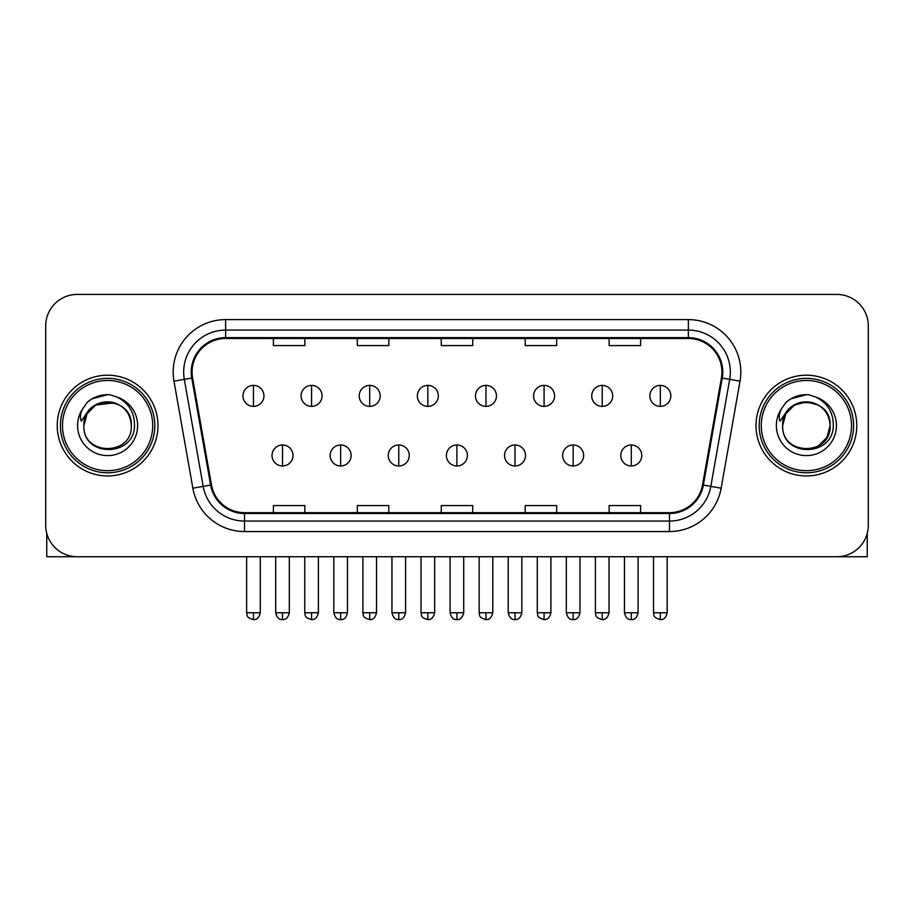 <?xml version="1.0" encoding="UTF-8"?>
<svg xmlns="http://www.w3.org/2000/svg" width="914" height="914" viewBox="0 0 914 914"><rect width="100%" height="100%" fill="white"/><g stroke="black" fill="none" stroke-linecap="round" stroke-linejoin="round"><path stroke-width="1.37" d="M57.239 425.57A50.361 50.361 0 0 0 107.601 475.943A50.361 50.361 0 0 0 157.973 425.57A50.361 50.361 0 0 0 107.601 375.208A50.361 50.361 0 0 0 57.239 425.57A50.361 50.361 0 0 0 107.601 475.943A50.361 50.361 0 0 0 157.973 425.57A50.361 50.361 0 0 0 107.601 375.208A50.361 50.361 0 0 0 57.239 425.57M756.027 425.57A50.361 50.361 0 0 0 806.399 475.943A50.361 50.361 0 0 0 856.761 425.57A50.361 50.361 0 0 0 806.399 375.208A50.361 50.361 0 0 0 756.027 425.57A50.361 50.361 0 0 0 806.399 475.943A50.361 50.361 0 0 0 856.761 425.57A50.361 50.361 0 0 0 806.399 375.208A50.361 50.361 0 0 0 756.027 425.57M192.066 372.067A33.578 33.578 0 0 1 225.644 338.488L688.356 338.488A33.578 33.578 0 0 1 721.42 377.893L702.546 484.911A33.578 33.578 0 0 1 669.482 512.663L244.518 512.663A33.578 33.578 0 0 1 211.454 484.911L192.58 377.893A33.578 33.578 0 0 1 192.066 372.067M191.232 372.067A34.412 34.412 0 0 0 191.757 378.042L210.62 485.06A34.412 34.412 0 0 0 244.518 513.497L669.482 513.497A34.412 34.412 0 0 0 703.38 485.06L722.243 378.042A34.412 34.412 0 0 0 688.356 337.654L225.644 337.654A34.412 34.412 0 0 0 191.232 372.067M173.98 381.172A52.464 52.464 0 0 1 225.644 319.603L688.356 319.603A52.464 52.464 0 0 1 740.02 381.172L721.146 488.202A52.464 52.464 0 0 1 669.482 531.548L244.518 531.548A52.464 52.464 0 0 1 192.854 488.202L173.98 381.172L184.308 379.356A41.964 41.964 0 0 1 225.644 330.091L688.356 330.091A41.964 41.964 0 0 1 729.692 379.356L710.818 486.374A41.964 41.964 0 0 1 669.482 521.06L244.518 521.06A41.964 41.964 0 0 1 203.182 486.374L184.308 379.356A41.964 41.964 0 0 1 183.68 372.067M868.3 325.898A31.476 31.476 0 0 0 836.824 294.422L77.176 294.422A31.476 31.476 0 0 0 45.7 325.898L45.7 525.253A31.476 31.476 0 0 0 77.176 556.729L836.824 556.729A31.476 31.476 0 0 0 868.3 525.253L868.3 325.898L868.3 525.253M441.256 338.488L441.256 345.595L472.744 345.595L472.744 338.488M357.328 338.488L357.328 345.595L388.804 345.595L388.804 338.488M273.389 338.488L273.389 345.595L304.865 345.595L304.865 338.488M525.196 338.488L525.196 345.595L556.672 345.595L556.672 338.488M609.135 338.488L609.135 345.595L640.611 345.595L640.611 338.488M472.744 512.663L472.744 505.556L441.256 505.556L441.256 512.663M388.804 512.663L388.804 505.556L357.328 505.556L357.328 512.663M304.865 512.663L304.865 505.556L273.389 505.556L273.389 512.663M556.672 512.663L556.672 505.556L525.196 505.556L525.196 512.663M640.611 512.663L640.611 505.556L609.135 505.556L609.135 512.663M45.7 325.898L45.7 525.253M836.824 294.422L77.176 294.422M77.176 556.729L836.824 556.729M253.452 385.388A10.488 10.488 0 0 0 242.953 395.888A10.488 10.488 0 0 0 253.452 406.376A10.488 10.488 0 0 0 263.94 395.888A10.488 10.488 0 0 0 253.452 385.388L253.452 406.376A10.488 10.488 0 0 0 263.94 395.888A10.488 10.488 0 0 0 253.452 385.388M282.517 444.981A10.488 10.488 0 0 0 272.018 455.48A10.488 10.488 0 0 0 282.517 465.969A10.488 10.488 0 0 0 293.006 455.48A10.488 10.488 0 0 0 282.517 444.981L282.517 465.969A10.488 10.488 0 0 0 293.006 455.48A10.488 10.488 0 0 0 282.517 444.981M311.571 385.388A10.488 10.488 0 0 0 301.083 395.888A10.488 10.488 0 0 0 311.571 406.376A10.488 10.488 0 0 0 322.071 395.888A10.488 10.488 0 0 0 311.571 385.388L311.571 406.376A10.488 10.488 0 0 0 322.071 395.888A10.488 10.488 0 0 0 311.571 385.388M369.702 385.388A10.488 10.488 0 0 0 359.213 395.888A10.488 10.488 0 0 0 369.702 406.376A10.488 10.488 0 0 0 380.201 395.888A10.488 10.488 0 0 0 369.702 385.388L369.702 406.376A10.488 10.488 0 0 0 380.201 395.888A10.488 10.488 0 0 0 369.702 385.388M427.832 385.388A10.488 10.488 0 0 0 417.344 395.888A10.488 10.488 0 0 0 427.832 406.376A10.488 10.488 0 0 0 438.32 395.888A10.488 10.488 0 0 0 427.832 385.388L427.832 406.376A10.488 10.488 0 0 0 438.32 395.888A10.488 10.488 0 0 0 427.832 385.388M485.962 385.388A10.488 10.488 0 0 0 475.463 395.888A10.488 10.488 0 0 0 485.962 406.376A10.488 10.488 0 0 0 496.451 395.888A10.488 10.488 0 0 0 485.962 385.388L485.962 406.376A10.488 10.488 0 0 0 496.451 395.888A10.488 10.488 0 0 0 485.962 385.388M340.636 444.981A10.488 10.488 0 0 0 330.148 455.48A10.488 10.488 0 0 0 340.636 465.969A10.488 10.488 0 0 0 351.136 455.48A10.488 10.488 0 0 0 340.636 444.981L340.636 465.969A10.488 10.488 0 0 0 351.136 455.48A10.488 10.488 0 0 0 340.636 444.981M398.767 444.981A10.488 10.488 0 0 0 388.279 455.48A10.488 10.488 0 0 0 398.767 465.969A10.488 10.488 0 0 0 409.255 455.48A10.488 10.488 0 0 0 398.767 444.981L398.767 465.969A10.488 10.488 0 0 0 409.255 455.48A10.488 10.488 0 0 0 398.767 444.981M456.897 444.981A10.488 10.488 0 0 0 446.398 455.48A10.488 10.488 0 0 0 456.897 465.969A10.488 10.488 0 0 0 467.385 455.48A10.488 10.488 0 0 0 456.897 444.981L456.897 465.969A10.488 10.488 0 0 0 467.385 455.48A10.488 10.488 0 0 0 456.897 444.981M46.751 533.308L46.751 556.729L168.462 556.729M867.249 533.308L867.249 556.729L745.538 556.729M154.82 425.57A47.22 47.22 0 0 0 107.601 378.362A47.22 47.22 0 0 0 60.393 425.57A47.22 47.22 0 0 0 107.601 472.789A47.22 47.22 0 0 0 154.82 425.57M152.718 425.57A45.117 45.117 0 0 0 107.601 380.464A45.117 45.117 0 0 0 62.483 425.57A45.117 45.117 0 0 0 107.601 470.687A45.117 45.117 0 0 0 152.718 425.57M84.979 418.441L83.86 425.57C82.557 457.788 134.666 457.206 134.495 425.57C134.587 412.488 128.748 402.983 116.981 397.064L109.886 394.734C101.328 394.22 93.788 396.733 87.264 402.274L82.991 408.398C80.386 412.797 79.815 417.07 81.277 421.205L88.921 409.883C96.039 402.754 104.504 400.412 114.33 402.834A23.718 23.718 0 0 0 84.979 418.441M114.33 402.834C124.921 406.604 130.588 414.179 131.319 425.57C132.781 456.177 82.431 456.177 83.882 425.57C82.431 394.974 132.781 394.974 131.319 425.57C132.781 456.177 82.431 456.177 83.882 425.57C82.431 394.974 132.781 394.974 131.319 425.57C132.781 456.177 82.431 456.177 83.882 425.57C82.431 394.974 132.781 394.974 131.319 425.57C132.781 456.177 82.431 456.177 83.882 425.57C82.431 394.974 132.781 394.974 131.319 425.57C132.781 394.974 82.431 394.974 83.882 425.57C82.431 394.974 132.781 394.974 131.319 425.57C132.781 394.974 82.431 394.974 83.882 425.57L87.059 413.711L95.742 405.039L114.341 402.834L95.742 405.039L87.059 413.711L83.882 425.57C82.431 394.974 132.781 394.974 131.319 425.57C132.781 394.974 82.431 394.974 83.882 425.57M110.034 449.174L109.28 449.231M87.333 402.217L92.143 398.79L107.852 394.642L92.143 398.79L87.333 402.217L92.143 398.79L107.852 394.642L92.143 398.79L87.333 402.217L92.143 398.79L107.852 394.642L92.143 398.79L87.333 402.217L92.143 398.79L107.852 394.642L92.143 398.79L87.333 402.217L92.143 398.79L107.852 394.642L92.143 398.79L87.333 402.217L92.143 398.79L107.852 394.642L92.143 398.79L87.333 402.217L92.143 398.79L107.852 394.642M853.607 425.57A47.22 47.22 0 0 0 806.399 378.362A47.22 47.22 0 0 0 759.18 425.57A47.22 47.22 0 0 0 806.399 472.789A47.22 47.22 0 0 0 853.607 425.57M851.517 425.57A45.117 45.117 0 0 0 806.399 380.464A45.117 45.117 0 0 0 761.282 425.57A45.117 45.117 0 0 0 806.399 470.687A45.117 45.117 0 0 0 851.517 425.57M783.778 418.441L782.647 425.57C781.344 457.788 833.454 457.206 833.282 425.57C833.385 412.488 827.547 402.983 815.768 397.064L808.673 394.734C800.127 394.22 792.587 396.733 786.063 402.274L781.778 408.398C779.174 412.797 778.602 417.07 780.065 421.205L787.708 409.883C794.826 402.754 803.292 400.412 813.117 402.834A23.718 23.718 0 0 0 783.778 418.441L782.681 425.57L785.857 413.711L794.54 405.039L806.399 401.852L818.259 405.039L806.399 401.852L794.54 405.039L785.857 413.711L782.681 425.57L785.857 413.711L794.54 405.039L806.399 401.852L818.259 405.039L806.399 401.852L794.54 405.039L785.857 413.711L782.681 425.57C781.219 394.974 831.569 394.974 830.118 425.57L826.942 437.44L818.259 446.112M818.259 405.039L813.117 402.834C823.708 406.604 829.375 414.179 830.118 425.57C831.569 456.177 781.219 456.177 782.681 425.57C781.219 394.974 831.569 394.974 830.118 425.57C831.569 456.177 781.219 456.177 782.681 425.57C781.219 394.974 831.569 394.974 830.118 425.57C831.569 456.177 781.219 456.177 782.681 425.57C781.219 394.974 831.569 394.974 830.118 425.57C831.569 456.177 781.219 456.177 782.681 425.57L785.857 413.711L794.54 405.039L806.399 401.852L818.259 405.039L806.399 401.852L794.54 405.039L785.857 413.711L782.681 425.57L785.857 413.711L794.54 405.039M808.821 449.174L808.079 449.231M786.12 402.217L790.93 398.79L806.639 394.642L790.93 398.79L786.12 402.217L790.93 398.79L806.639 394.642L790.93 398.79L786.12 402.217L790.93 398.79L806.639 394.642L790.93 398.79L786.12 402.217L790.93 398.79L806.639 394.642L790.93 398.79L786.12 402.217L790.93 398.79L806.639 394.642L790.93 398.79L786.12 402.217L790.93 398.79L806.639 394.642L790.93 398.79L786.12 402.217L790.93 398.79L806.639 394.642M544.081 385.388A10.488 10.488 0 0 0 533.593 395.888A10.488 10.488 0 0 0 544.081 406.376A10.488 10.488 0 0 0 554.581 395.888A10.488 10.488 0 0 0 544.081 385.388L544.081 406.376A10.488 10.488 0 0 0 554.581 395.888A10.488 10.488 0 0 0 544.081 385.388M602.212 385.388A10.488 10.488 0 0 0 591.724 395.888A10.488 10.488 0 0 0 602.212 406.376A10.488 10.488 0 0 0 612.711 395.888A10.488 10.488 0 0 0 602.212 385.388L602.212 406.376A10.488 10.488 0 0 0 612.711 395.888A10.488 10.488 0 0 0 602.212 385.388M660.342 385.388A10.488 10.488 0 0 0 649.854 395.888A10.488 10.488 0 0 0 660.342 406.376A10.488 10.488 0 0 0 670.83 395.888A10.488 10.488 0 0 0 660.342 385.388L660.342 406.376A10.488 10.488 0 0 0 670.83 395.888A10.488 10.488 0 0 0 660.342 385.388M515.028 444.981A10.488 10.488 0 0 0 504.528 455.48A10.488 10.488 0 0 0 515.028 465.969A10.488 10.488 0 0 0 525.516 455.48A10.488 10.488 0 0 0 515.028 444.981L515.028 465.969A10.488 10.488 0 0 0 525.516 455.48A10.488 10.488 0 0 0 515.028 444.981M573.147 444.981A10.488 10.488 0 0 0 562.658 455.48A10.488 10.488 0 0 0 573.147 465.969A10.488 10.488 0 0 0 583.646 455.48A10.488 10.488 0 0 0 573.147 444.981L573.147 465.969A10.488 10.488 0 0 0 583.646 455.48A10.488 10.488 0 0 0 573.147 444.981M631.277 444.981A10.488 10.488 0 0 0 620.789 455.48A10.488 10.488 0 0 0 631.277 465.969A10.488 10.488 0 0 0 641.765 455.48A10.488 10.488 0 0 0 631.277 444.981L631.277 465.969A10.488 10.488 0 0 0 641.765 455.48A10.488 10.488 0 0 0 631.277 444.981M688.356 319.603L688.356 337.654M184.308 379.356L191.757 378.042M244.518 531.548L244.518 513.497M669.482 513.497L669.482 531.548M703.38 485.06L721.146 488.202M192.854 488.202L210.62 485.06M722.243 378.042L740.02 381.172M225.644 319.603L225.644 337.654M253.452 612.757L246.631 612.757C247.591 614.871 245.169 617.27 253.452 619.578L253.452 612.757L260.273 612.757L260.273 556.729M282.517 612.757L275.697 612.757C276.885 617.624 279.158 619.898 282.517 619.578L282.517 612.757L289.327 612.757L289.327 556.729M311.571 612.757L304.75 612.757C305.722 614.871 303.299 617.27 311.571 619.578L311.571 612.757L318.392 612.757L318.392 556.729M369.702 612.757L362.881 612.757C363.852 614.871 361.43 617.27 369.702 619.578L369.702 612.757L376.522 612.757L376.522 556.729M427.832 612.757L421.011 612.757C421.971 614.871 419.549 617.27 427.832 619.578L427.832 612.757L434.653 612.757L434.653 556.729M485.962 612.757L479.142 612.757C480.101 614.871 477.679 617.27 485.962 619.578L485.962 612.757L492.783 612.757L492.783 556.729M340.636 612.757L333.816 612.757C335.015 617.624 337.289 619.898 340.636 619.578L340.636 612.757L347.457 612.757L347.457 556.729M398.767 612.757L391.946 612.757C393.134 617.624 395.408 619.898 398.767 619.578L398.767 612.757L405.588 612.757L405.588 556.729M456.897 612.757L450.076 612.757C451.265 617.624 453.538 619.898 456.897 619.578L456.897 612.757L463.718 612.757L463.718 556.729M82.991 408.398A30.013 30.013 0 0 0 107.601 455.595A30.013 30.013 0 0 0 116.981 397.064M781.778 408.398A30.013 30.013 0 0 0 806.399 455.595A30.013 30.013 0 0 0 815.768 397.064M544.081 612.757L537.272 612.757C538.232 614.871 535.81 617.27 544.081 619.578L544.081 612.757L550.902 612.757L550.902 556.729M602.212 612.757L595.391 612.757C596.362 614.871 593.94 617.27 602.212 619.578L602.212 612.757L609.032 612.757L609.032 556.729M660.342 612.757L653.521 612.757C654.481 614.871 652.059 617.27 660.342 619.578L660.342 612.757L667.163 612.757L667.163 556.729M515.028 612.757L508.207 612.757C509.395 617.624 511.669 619.898 515.028 619.578L515.028 612.757L521.848 612.757L521.848 556.729M573.147 612.757L566.326 612.757C567.525 617.624 569.799 619.898 573.147 619.578L573.147 612.757L579.967 612.757L579.967 556.729M631.277 612.757L624.456 612.757C625.644 617.624 627.918 619.898 631.277 619.578L631.277 612.757L638.098 612.757L638.098 556.729M246.631 612.757L246.631 556.729M260.273 612.757C259.073 617.624 256.8 619.898 253.452 619.578M275.697 612.757L275.697 556.729M289.327 612.757C288.139 617.624 285.865 619.898 282.517 619.578M304.75 612.757L304.75 556.729M318.392 612.757C317.204 617.624 314.93 619.898 311.571 619.578M362.881 612.757L362.881 556.729M376.522 612.757C375.334 617.624 373.061 619.898 369.702 619.578M421.011 612.757L421.011 556.729M434.653 612.757C433.464 617.624 431.191 619.898 427.832 619.578M479.142 612.757L479.142 556.729M492.783 612.757C491.583 617.624 489.31 619.898 485.962 619.578M333.816 612.757L333.816 556.729M347.457 612.757C346.269 617.624 343.995 619.898 340.636 619.578M391.946 612.757L391.946 556.729M405.588 612.757C404.399 617.624 402.126 619.898 398.767 619.578M450.076 612.757L450.076 556.729M463.718 612.757C462.53 617.624 460.256 619.898 456.897 619.578M537.272 612.757L537.272 556.729M550.902 612.757C549.714 617.624 547.44 619.898 544.081 619.578M595.391 612.757L595.391 556.729M609.032 612.757C607.844 617.624 605.571 619.898 602.212 619.578M653.521 612.757L653.521 556.729M667.163 612.757C665.975 617.624 663.701 619.898 660.342 619.578M508.207 612.757L508.207 556.729M521.848 612.757C520.649 617.624 518.375 619.898 515.028 619.578M566.326 612.757L566.326 556.729M579.967 612.757C578.779 617.624 576.506 619.898 573.147 619.578M624.456 612.757L624.456 556.729M638.098 612.757C636.909 617.624 634.636 619.898 631.277 619.578"/></g></svg>
